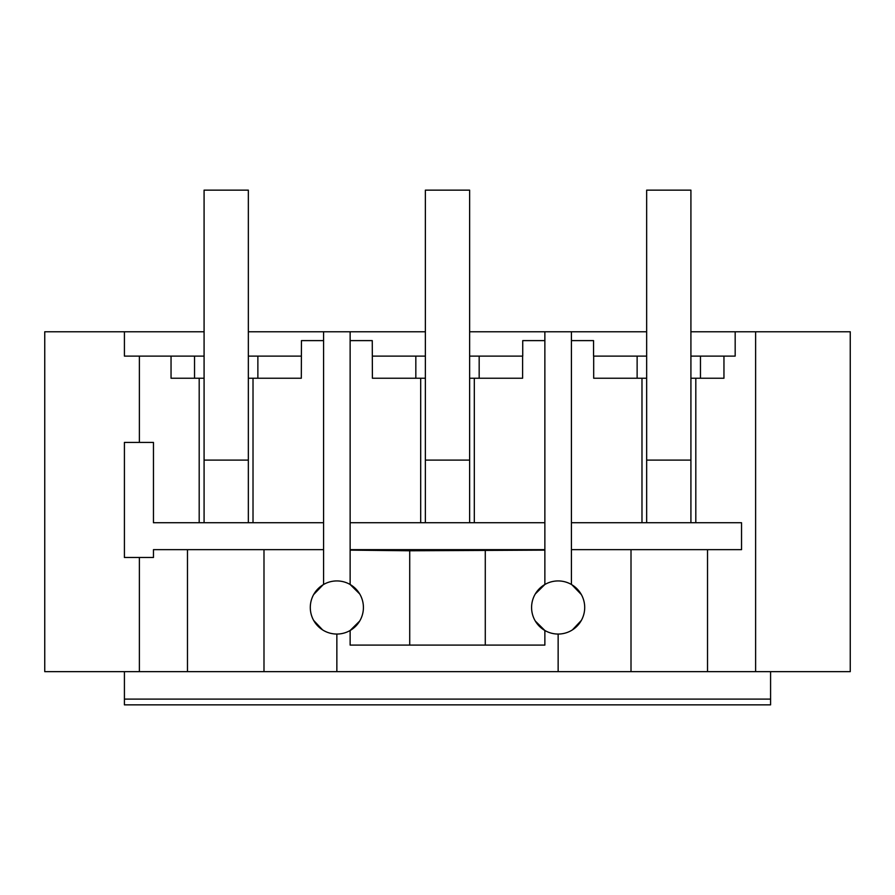 <?xml version="1.0" encoding="UTF-8"?>
<svg xmlns="http://www.w3.org/2000/svg" width="895" height="895" viewBox="0 0 895 895"><rect width="100%" height="100%" fill="white"/><g stroke="black" fill="none" stroke-linecap="round" stroke-linejoin="round"><path stroke-width="1.34" d="M558.144 634.052A26.559 26.559 0 0 0 584.703 607.492A26.559 26.559 0 0 0 558.144 580.933A26.559 26.559 0 0 0 531.585 607.492A26.559 26.559 0 0 0 558.144 634.052L558.144 671.664L44.75 671.664L44.75 331.765L124.416 331.765L124.416 356.109L171.046 356.109L171.046 378.238L194.539 378.238L194.539 356.109L171.046 356.109M139.385 671.664L139.385 557.484L124.416 557.484L124.416 442.41L139.385 442.41L139.385 356.109M124.416 699.107L124.416 704.857L770.584 704.857L770.584 699.107L124.416 699.107L124.416 671.664M139.385 442.41L153.459 442.41L153.459 522.736L323.576 522.736M199.193 522.736L199.193 378.238M139.385 557.484L153.459 557.484L153.459 549.653L323.576 549.653M187.469 671.664L187.469 549.653M253.016 522.736L253.016 378.238M248.34 378.238L301.313 378.238L301.447 340.615L323.576 340.615M425.371 331.765L323.576 331.765L323.576 584.491M204.082 356.109L194.539 356.109M248.34 356.109L301.313 356.109M323.576 331.765L248.34 331.765M204.082 331.765L124.416 331.765M263.991 671.664L263.991 549.653M313.664 620.425L322.592 629.89M313.686 594.526L323.073 584.793M204.082 378.238L194.539 378.238M257.872 356.109L257.872 378.238M336.856 580.933A26.559 26.559 0 0 0 310.296 607.492A26.559 26.559 0 0 0 336.856 634.052A26.559 26.559 0 0 0 363.415 607.492A26.559 26.559 0 0 0 336.856 580.933M359.667 593.911L350.135 584.491L350.135 331.765M359.689 621.052L350.135 630.494L350.135 645.094L544.865 645.094L544.865 630.494L544.865 645.094M770.584 671.664L770.584 699.107M646.66 331.765L469.629 331.765M558.144 671.664L755.615 671.664L755.615 331.765L690.918 331.765M755.615 331.765L850.25 331.765L850.25 671.664L755.615 671.664M695.807 522.736L695.807 378.238M571.424 549.653L741.541 549.653L741.541 522.736L571.424 522.736M707.531 671.664L707.531 549.653M735.175 331.765L735.175 356.109L723.954 356.109L723.954 378.238L690.918 378.238M690.918 356.109L723.954 356.109M700.461 356.109L700.461 378.238M571.424 340.615L593.553 340.615L593.553 356.109L637.128 356.109L637.128 378.238L593.687 378.238L593.687 356.109M646.66 356.109L637.128 356.109M631.009 671.664L631.009 549.653M641.983 522.736L641.983 378.238M544.865 331.765L544.865 584.491L535.333 593.911M571.424 331.765L571.424 584.491M581.314 594.526L571.927 584.793M581.336 620.425L572.408 629.89M646.66 378.238L637.128 378.238M535.311 621.052L544.865 630.494M336.856 671.664L336.856 634.052M544.865 550.123L409.72 550.783L409.72 645.094M409.72 550.783L350.135 550.123M350.135 549.653L544.865 549.653M350.135 522.736L544.865 522.736M350.135 340.615L372.264 340.615L372.398 378.238L415.828 378.238L415.828 356.109L372.398 356.109M420.695 522.736L420.695 378.238M350.135 630.494L350.135 645.094M425.371 356.109L415.828 356.109M469.629 356.109L522.736 356.109L522.736 340.615L544.865 340.615M485.28 550.783L485.28 645.094M474.305 522.736L474.305 378.238M469.629 378.238L522.602 378.238L522.602 356.109M425.371 378.238L415.828 378.238M479.172 356.109L479.172 378.238M248.34 460.108L204.082 460.108L204.082 190.143L248.34 190.143L248.34 522.736M204.082 460.108L204.082 522.736M469.629 460.108L425.371 460.108L425.371 190.143L469.629 190.143L469.629 522.736M425.371 460.108L425.371 522.736M690.918 460.108L646.66 460.108L646.66 190.143L690.918 190.143L690.918 522.736M646.66 460.108L646.66 522.736"/></g></svg>
